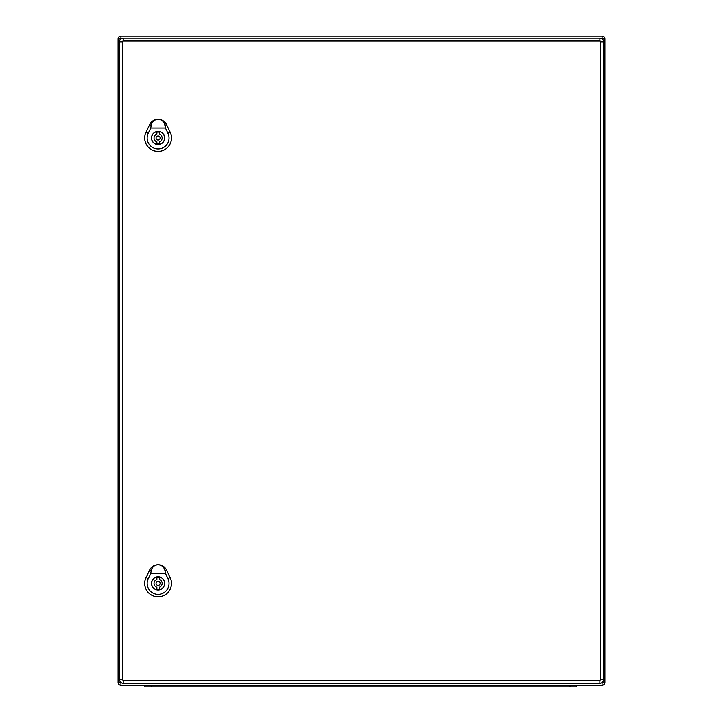 <?xml version="1.0" encoding="UTF-8"?>
<svg xmlns="http://www.w3.org/2000/svg" width="723" height="723" viewBox="0 0 723 723"><rect width="100%" height="100%" fill="white"/><g stroke="black" fill="none" stroke-linecap="round" stroke-linejoin="round"><path stroke-width="1.08" d="M604.907 682.385A2.838 2.838 0 0 1 602.06 685.223L120.94 685.223A2.838 2.838 0 0 1 118.093 682.385L118.093 38.988A2.838 2.838 0 0 1 120.94 36.15L602.06 36.15A2.838 2.838 0 0 1 604.907 38.988L604.907 682.385L602.169 682.385M144.871 686.85L144.871 685.223L144.871 686.85L151.36 686.85L151.36 685.223M151.36 686.85L576.511 686.85L576.511 685.223M599.873 680.361L599.873 683.199A3.651 3.651 0 0 0 603.524 679.548L603.524 41.826A3.651 3.651 0 0 0 599.873 38.174L123.208 38.174A3.651 3.651 0 0 0 119.557 41.826L119.557 679.548A3.651 3.651 0 0 0 123.208 683.199L599.873 683.199A3.651 3.651 0 0 0 603.524 679.548L600.686 679.548A0.813 0.813 0 0 1 599.873 680.361L123.208 680.361A0.813 0.813 0 0 1 122.395 679.548L122.395 41.826A0.813 0.813 0 0 1 123.208 41.021L599.873 41.021A0.813 0.813 0 0 1 600.686 41.826L600.686 679.548M156.882 143.769L156.882 141.844A4.058 4.058 0 0 1 156.882 134.107L156.882 132.173A5.92 5.92 0 0 1 159.313 132.173L159.313 134.107A4.058 4.058 0 0 1 159.313 141.844L159.313 143.769A5.92 5.92 0 0 1 156.882 143.769M164.582 137.976A6.489 6.489 0 0 0 154.849 132.354A6.489 6.489 0 0 0 154.849 143.597A6.489 6.489 0 0 0 164.582 137.976M158.093 119.313C161.78 119.593 164.076 121.609 164.989 125.332L165.44 128.007L150.755 128.007L151.206 125.332C152.11 121.609 154.406 119.593 158.093 119.313A9.327 9.327 0 0 0 149.688 124.609L146.037 132.21A13.376 13.376 0 0 0 158.093 151.378A13.376 13.376 0 0 0 170.158 132.21L166.507 124.609A9.327 9.327 0 0 0 158.093 119.313M164.69 137.976A6.588 6.588 0 0 1 154.803 143.687A6.588 6.588 0 0 1 154.803 132.264A6.588 6.588 0 0 1 164.69 137.976M170.185 132.192L166.534 124.591A9.363 9.363 0 0 0 149.661 124.591L146.01 132.192A13.403 13.403 0 0 0 158.093 151.405A13.403 13.403 0 0 0 170.185 132.192L170.158 132.21M165.44 128.007L167.962 133.258A10.944 10.944 0 0 1 158.093 148.938A10.944 10.944 0 0 1 148.233 133.258L150.755 128.007M160.126 137.976A2.024 2.024 0 0 0 157.081 136.213A2.024 2.024 0 0 0 157.081 139.729A2.024 2.024 0 0 0 160.126 137.976M156.882 589.2L156.882 587.275A4.058 4.058 0 0 1 156.882 579.53L156.882 577.605A5.92 5.92 0 0 1 159.313 577.605L159.313 579.53A4.058 4.058 0 0 1 159.313 587.275L159.313 589.2A5.92 5.92 0 0 1 156.882 589.2M164.582 583.407A6.489 6.489 0 0 0 154.849 577.785A6.489 6.489 0 0 0 154.849 589.028A6.489 6.489 0 0 0 164.582 583.407M158.093 564.744C161.78 565.025 164.076 567.031 164.989 570.763L165.44 573.429L150.755 573.429L151.206 570.763C152.11 567.031 154.406 565.025 158.093 564.744A9.327 9.327 0 0 0 149.688 570.031L146.037 577.641A13.376 13.376 0 0 0 158.093 596.8A13.376 13.376 0 0 0 170.158 577.641L166.534 570.022A9.363 9.363 0 0 0 149.661 570.022L146.01 577.623A13.403 13.403 0 0 0 158.093 596.827A13.403 13.403 0 0 0 170.185 577.623L166.507 570.031A9.327 9.327 0 0 0 158.093 564.744M164.69 583.407A6.588 6.588 0 0 1 154.803 589.109A6.588 6.588 0 0 1 154.803 577.695A6.588 6.588 0 0 1 164.69 583.407M165.44 573.429L167.962 578.689A10.944 10.944 0 0 1 158.093 594.369A10.944 10.944 0 0 1 148.233 578.689L150.755 573.429M160.126 583.407A2.024 2.024 0 0 0 157.081 581.644A2.024 2.024 0 0 0 157.081 585.16A2.024 2.024 0 0 0 160.126 583.407M604.907 38.988L602.169 38.988M602.06 685.223L602.06 682.467M602.06 38.906L602.06 36.15M120.94 685.223L120.94 682.404M120.94 38.97L120.94 36.15M120.913 682.385L118.093 682.385M120.913 38.988L118.093 38.988M570.013 686.85L570.013 685.223M600.686 41.826L603.524 41.826A3.651 3.651 0 0 0 599.873 38.174L599.873 41.021M123.208 41.021L123.208 38.174A3.651 3.651 0 0 0 119.557 41.826L122.395 41.826M122.395 679.548L119.557 679.548A3.651 3.651 0 0 0 123.208 683.199L123.208 680.361M148.423 133.348L145.838 132.11M167.772 133.348L170.348 132.11M166.606 124.564L164.889 125.377M151.297 125.386L149.589 124.564M148.423 578.78L145.838 577.541M167.772 578.78L170.348 577.541M166.606 569.986L164.889 570.809M151.297 570.809L149.589 569.986"/></g></svg>
